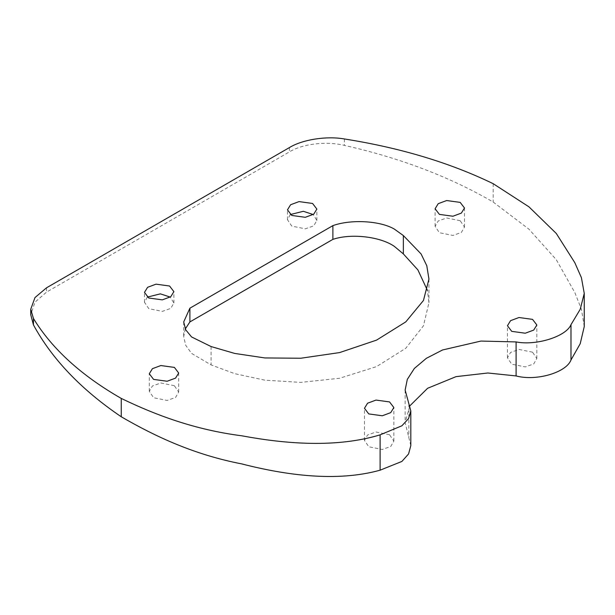 <?xml version="1.0" encoding="UTF-8"?>
<svg xmlns="http://www.w3.org/2000/svg" width="615" height="615" viewBox="0 0 615 615"><rect width="100%" height="100%" fill="white"/><g stroke="black" fill="none" stroke-linecap="round" stroke-linejoin="round"><path stroke-width="0.46" stroke-dasharray="3.08 2.31" d="M460.189 220.716L446.651 217.979L438.226 220.962L435.097 226.343L439.402 232.716L452.94 235.445L461.365 232.462L464.494 227.081L460.189 220.716M290.318 214.558L287.474 219.724L291.779 226.097L305.317 228.826L313.742 225.843L316.871 220.462L313.22 214.527M147.331 297.114L144.479 302.28L148.784 308.653L162.322 311.382L170.755 308.399L173.876 303.018L170.224 297.083M174.383 385.72L160.846 382.991L152.412 385.974L149.291 391.355L153.596 397.721L167.134 400.45L175.559 397.474L178.688 392.093L174.383 385.72M389.549 434.736L376.011 432.007L367.578 434.99L364.457 440.371L368.762 446.744L382.299 449.473L390.725 446.49L393.854 441.109L389.549 434.736M532.536 352.187L518.999 349.451L510.573 352.433L507.444 357.815L511.749 364.188L525.287 366.917L533.72 363.934L536.841 358.553L532.536 352.187M584.25 326.58L581.467 309.445L574.848 292.625L556.283 259.684L528.938 229.18L493.176 202.043C449.888 176.866 400.288 157.986 344.377 145.386C326.48 140.973 302.442 143.818 289.427 151.89L46.532 292.117L34.986 302.173L30.75 314.68M493.176 183.685L493.176 202.043M410.812 445.644L405.131 422.613L409.844 405.839M185.284 328.956L183.693 336.613L185.699 345.284L191.572 353.394L211.076 364.91L234.776 373.682L264.904 380.178L300.781 382.384L339.641 378.248L376.541 366.617L405.8 348.244L423.458 325.812L428.939 302.757L427.417 290.403M211.076 346.553L211.076 364.91M344.377 138.959L344.377 145.386M289.427 147.569L289.427 151.89M46.532 287.805L46.532 292.117M408.883 403.817L408.883 437.826M435.097 226.343L435.097 208.762M287.474 219.724L287.474 209.83M144.479 302.28L144.479 292.379M149.291 391.355L149.291 373.766M364.457 440.371L364.457 408.291M507.444 357.815L507.444 325.735M405.131 390.056L405.131 422.613M183.693 321.945L183.693 336.613M428.939 279.079L428.939 302.757M536.841 358.553L536.841 324.997M393.854 441.109L393.854 407.553M178.688 392.093L178.688 373.028M173.876 303.018L173.876 291.641M316.871 220.462L316.871 209.085M464.494 227.081L464.494 208.016"/><path stroke-width="0.92" d="M439.402 214.389L435.097 208.762L438.226 203.68L446.651 200.544L460.189 202.389L464.494 208.016L461.365 213.097L452.94 216.234L439.402 214.389M291.779 215.458L287.474 209.83L290.595 204.749L299.028 201.605L312.566 203.457L316.871 209.085L313.742 214.166L305.317 217.303L291.779 215.458M313.22 214.527L303.341 211.299L290.318 214.558M148.784 298.014L144.479 292.379L147.608 287.297L156.033 284.161L169.571 286.013L173.876 291.641L170.755 296.722L162.322 299.859L148.784 298.014M170.224 297.083L160.354 293.855L147.331 297.114M153.596 379.401L149.291 373.766L152.412 368.685L160.846 365.548L174.383 367.401L178.688 373.028L175.559 378.11L167.134 381.246L153.596 379.401M368.762 413.918L364.457 408.291L367.578 403.209L376.011 400.073L389.549 401.918L393.854 407.553L390.725 412.634L382.299 415.771L368.762 413.918M511.749 331.37L507.444 325.735L510.573 320.653L518.999 317.517L532.536 319.37L536.841 324.997L533.72 330.078L525.287 333.215L511.749 331.37M403.348 235.545L421.083 253.941L426.787 265.718L428.939 279.079L423.458 300.466L405.8 321.876L376.541 340.126L339.641 352.572L300.781 358.238L264.904 357.945L234.776 353.448L211.076 346.553L191.572 336.951L185.699 329.794L183.693 321.945L189.897 308.184L332.892 225.628C350.996 219.109 380.139 220.747 394.315 229.072L403.348 235.545L403.348 253.903L394.315 246.354C380.139 236.521 350.996 233.208 332.892 239.366L189.897 321.922L185.284 328.956M409.844 405.839L427.61 388.28L456.061 376.634L487.864 372.998L516.093 375.934C536.234 381.362 566.231 372.644 570.989 359.983L580.214 343.708L584.25 326.58L584.25 293.401L580.237 309.26L570.989 324.659C566.231 336.49 536.234 345.922 516.093 341.925L480.945 341.064L442.562 349.966L426.349 358.322L414.333 368.47L407.315 379.386L405.131 390.056L410.812 410.889L408.583 418.584L401.902 425.78L380.116 434.851C336.62 448.02 286.013 444.038 241.78 435.797C194.94 429.77 155.949 415.21 121.247 398.42L121.247 416.77C156.002 436.911 194.555 454.754 241.618 463.879C285.96 475.241 336.651 482.26 380.116 470.183L401.902 461.435L408.583 453.924L410.812 445.644L410.812 410.889M121.247 398.42C81.288 375.527 52.021 348.874 33.448 318.47L30.75 309.237L34.986 297.575L46.532 287.805L289.427 147.569C302.442 139.551 326.48 135.784 344.377 138.959C400.288 147.8 449.888 162.714 493.176 183.685L528.954 206.84L556.291 233.469L574.787 262.636L581.421 277.696L584.25 293.401M30.75 309.237L30.75 314.68L33.448 324.897C52.021 359.06 81.288 389.679 121.247 416.77M332.892 225.628L332.892 239.366M189.897 308.184L189.897 321.922M427.417 290.403L417.923 269.947L403.348 253.903M570.989 324.659L570.989 359.983M33.448 318.47L33.448 324.897M380.116 434.851L380.116 470.183M516.093 341.925L516.093 375.934"/></g></svg>
